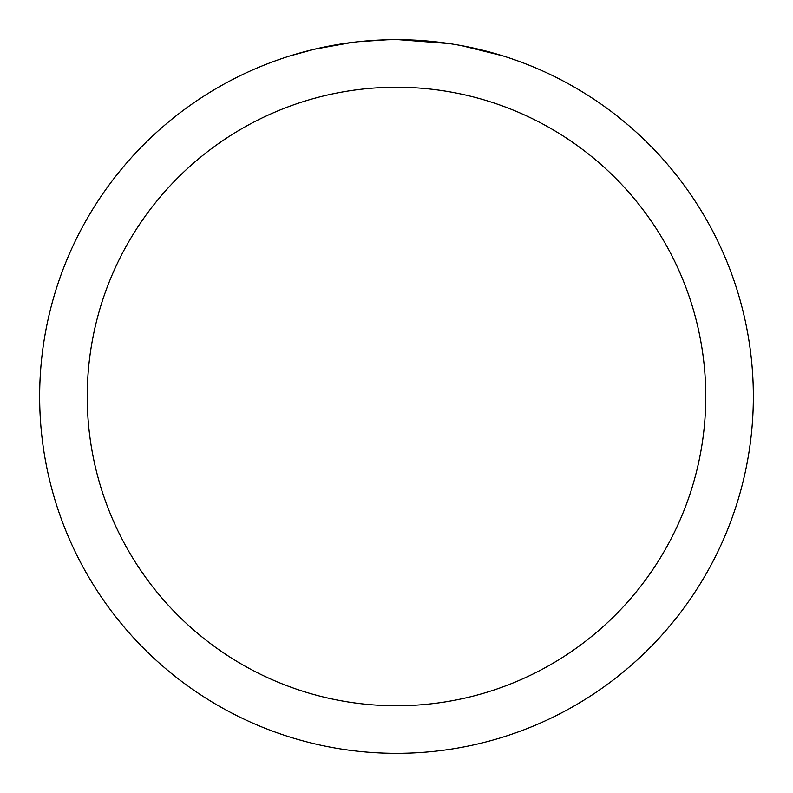 <?xml version="1.0" encoding="UTF-8"?>
<svg xmlns="http://www.w3.org/2000/svg" width="793" height="793" viewBox="0 0 793 793"><rect width="100%" height="100%" fill="white"/><g stroke="black" fill="none" stroke-linecap="round" stroke-linejoin="round"><path stroke-width="1.19" d="M396.5 87.23A309.27 309.27 0 0 1 705.77 396.5A309.27 309.27 0 0 1 396.5 705.77A309.27 309.27 0 0 1 87.23 396.5A309.27 309.27 0 0 1 396.5 87.23M396.5 39.65A356.85 356.85 0 0 1 753.35 396.5A356.85 356.85 0 0 1 396.5 753.35A356.85 356.85 0 0 1 39.65 396.5A356.85 356.85 0 0 1 396.5 39.65M461.576 45.637L502.514 55.768M449.244 43.565L398.562 39.66M403.617 39.719L408.573 39.858M440.442 42.366L441.949 42.554M356.255 41.93L351.904 42.445M290.496 55.768L314.415 49.225L351.904 42.455M370.341 40.612L376.021 40.245M387.103 39.769L357.93 41.742M343.151 43.665L349.713 42.733"/></g></svg>
